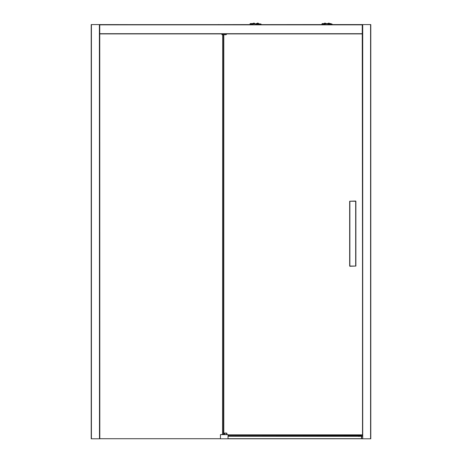<?xml version="1.0" encoding="UTF-8"?>
<svg xmlns="http://www.w3.org/2000/svg" width="462" height="462" viewBox="0 0 462 462"><rect width="100%" height="100%" fill="white"/><g stroke="black" fill="none" stroke-linecap="round" stroke-linejoin="round"><path stroke-width="0.69" d="M223.544 34.731L226.005 34.731L221.887 34.627L226.149 34.667L226.813 33.899L362.248 33.905L99.752 33.905L221.887 33.905L221.887 34.627L221.887 33.905L99.752 33.905M226.005 34.731L226.628 33.899M222.095 33.905L221.991 34.731L223.441 34.731M132.929 24.602L133.096 24.844L132.582 24.844L132.992 24.844M328.407 24.844L328.078 24.682M253.829 23.192L253.829 23.1A1.005 0.988 -90 0 0 253.523 23.187L252.87 24.024L250.092 24.024L250.092 23.608L253.147 23.504M321.691 24.584L261.053 24.63L261.053 24.024L256.941 23.608M99.648 438.784L99.492 24.584L91.21 24.584L91.21 438.784L91.21 24.584M329.608 23.608L327.98 23.504L328.343 23.198M325.797 23.608L324.168 23.608M322.349 24.024L322.349 23.608L325.687 23.608L325.127 23.608L325.127 24.024L322.147 24.024L322.147 23.608L321.691 24.63M361.059 435.366L361.059 436.192L360.851 434.852L228.032 434.852L358.986 434.846L358.986 436.526M360.851 436.192L360.851 435.366L358.986 435.371L358.986 436.192M228.032 435.371L358.986 435.371L360.851 435.164L360.851 434.852L361.232 434.95L361.267 436.192M362.508 434.846L358.986 434.846L358.986 435.164L228.032 435.164M361.041 435.037L362.508 434.95L361.232 434.95M219.144 24.584L217.544 24.63M250.652 24.584L219.196 24.63M362.248 24.584L362.248 34.211L362.352 24.584L332.086 24.584M362.352 24.584L362.716 24.584L362.716 438.784L370.79 438.784L370.79 24.584L362.716 24.584M332.086 24.63L332.086 24.024L331.052 24.024L331.052 23.608L331.052 24.024L328.066 24.024L328.066 23.608L330.844 23.608L330.844 24.024M328.066 24.844L328.066 24.024L325.127 24.024L325.127 24.844M325.127 23.608L328.066 23.608M328.863 23.187L328.39 23.198M328.909 23.187L329.215 23.187M325.081 23.1L325.081 23.1A1.005 1.005 0 0 1 325.404 23.192L325.404 23.192A1.005 1.005 0 0 0 325.081 23.1L325.081 23.187A0.924 0.924 0 0 0 324.982 23.181L324.555 23.192L324.901 23.1M250.652 24.63L250.652 24.064M220.438 438.721L99.815 438.721L99.752 24.584L132.889 24.63L99.752 24.63M99.694 438.784L99.492 24.584M99.492 438.784L99.388 24.584M362.508 31.988L362.508 26.582M91.21 438.784L99.388 438.784M222.672 434.436L222.672 34.731L222.563 434.436L223.804 434.436L223.804 34.731L223.493 34.731L223.493 434.436M222.672 34.731L223.493 34.731M223.804 434.436L223.804 34.731L223.804 434.436L228.032 434.638L228.032 438.784L228.032 434.638L220.438 434.638L220.438 438.784L220.438 434.638L222.563 434.436M355.879 203.933L355.879 266.06L349.67 266.06L349.67 201.241L355.676 201.034L355.879 204.55M361.475 436.405L361.475 438.75L362.508 438.738M362.26 438.784L363.253 438.784M228.032 438.784L361.475 438.75M228.032 436.192L361.475 436.07L361.475 436.902M362.248 34.211L362.716 438.784M227.824 438.784L220.645 438.784M224.249 433.292L224.249 434.436L224.561 433.09L224.249 433.292M226.911 434.436L226.911 433.292L226.911 434.436M224.561 434.436L224.561 433.292L226.709 433.09L224.561 433.09M226.709 433.09L226.605 434.436M355.879 201.241L355.879 266.06M362.508 25.127L362.508 24.63M362.508 435.862L361.682 435.862L362.508 435.862L362.508 33.905M362.508 33.697L362.508 32.19M99.752 24.723L132.75 24.729M133.096 24.729L252.87 24.729M255.809 24.729L325.127 24.729M328.424 24.729L362.248 24.729M362.248 24.844L99.752 24.844M258.795 24.024L255.809 24.024L255.809 23.608L258.587 23.608L258.587 24.024M250.092 24.024L250.092 23.608M255.809 24.844L255.809 24.024L252.87 24.024L252.87 24.844M253.257 23.608L254.637 23.608M257.86 23.1L257.86 23.1A1.005 1.005 0 0 1 258.183 23.192L258.183 23.192A1.005 1.005 0 0 0 257.86 23.1L257.86 23.187A0.924 0.924 0 0 0 257.756 23.181L257.328 23.192L257.675 23.1M253.523 23.187A1.005 0.988 -90 0 0 253.517 23.192L253.551 23.192A1.005 0.988 90 0 1 253.817 23.112M254.764 23.504L254.348 23.192M324.919 23.608L324.919 24.024M328.274 24.024L328.274 23.608M259.471 24.024L259.471 24.63M258.298 24.63L258.298 24.024M257.663 24.63L257.663 24.024M252.229 24.63L252.229 24.024M91.412 24.584L91.412 438.784M223.7 34.731L223.7 434.436M361.682 435.862L361.475 436.267M362.508 436.255L361.682 436.255L361.682 438.738M228.032 438.681L361.475 438.681M228.032 436.295L361.475 436.295M349.873 266.268L349.873 201.241L355.676 201.241L355.676 266.06L349.873 266.268M370.588 438.784L370.588 24.584M362.248 24.63L328.286 24.63L362.248 24.63M325.127 24.63L255.809 24.63L325.127 24.63M252.87 24.63L133.068 24.63L252.87 24.63M362.248 24.671L328.343 24.671M325.127 24.671L255.809 24.671M252.87 24.671L133.01 24.671M132.831 24.671L99.752 24.671M362.248 24.769L328.482 24.769M325.127 24.769L255.809 24.769M252.87 24.769L133.096 24.769M132.686 24.769L99.752 24.769M99.752 33.697L362.248 33.697M99.584 24.584L99.492 34.315M330.509 24.024L330.509 24.63M329.337 24.63L329.337 24.024M328.701 24.63L328.701 24.024M325.075 24.63L325.075 24.024M324.44 24.024L324.44 24.63M323.267 24.63L323.267 24.024M252.662 23.608L252.662 24.024M256.017 24.024L256.017 23.608M329.608 23.504L329.117 23.146M325.797 23.504L325.404 23.187M324.168 23.504L324.555 23.187M226.813 33.905L362.248 33.905M258.576 23.504L258.183 23.187M256.941 23.504L257.328 23.187"/></g></svg>
